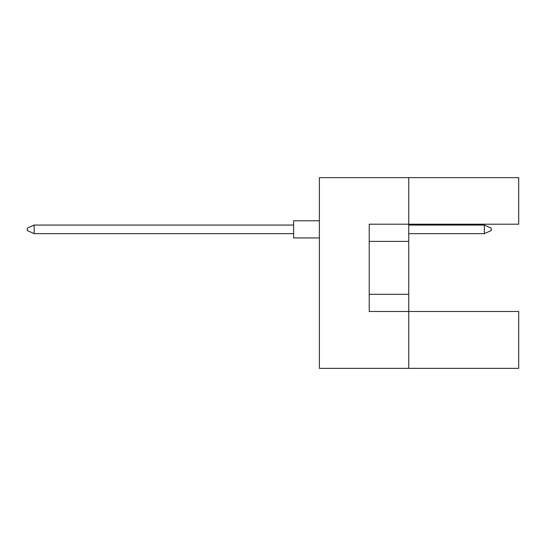 <?xml version="1.0" encoding="UTF-8"?>
<svg xmlns="http://www.w3.org/2000/svg" width="546" height="546" viewBox="0 0 546 546"><rect width="100%" height="100%" fill="white"/><g stroke="black" fill="none" stroke-linecap="round" stroke-linejoin="round"><path stroke-width="0.82" d="M408.736 241.387L408.736 224.201L518.7 224.201L518.7 177.641L408.736 177.641L408.736 224.201L369.219 224.201L369.219 311.486L408.736 311.486L408.736 241.387L369.219 241.387M518.7 368.359L518.7 311.486L408.736 311.486L408.736 368.359L518.7 368.359M408.736 368.359L319.39 368.359L319.39 177.641L408.736 177.641M369.219 294.308L408.736 294.308M319.39 237.947L293.618 237.947L293.618 220.768L319.39 220.768L293.618 220.768M293.618 233.654L34.173 233.654L34.173 225.061L27.3 228.153L27.3 230.562L34.173 233.654M293.618 225.061L34.173 225.061M491.209 228.153L491.209 230.562L484.336 233.654L484.336 225.061L491.209 228.153M484.336 233.654L408.736 233.654M484.336 225.061L408.736 225.061"/></g></svg>
